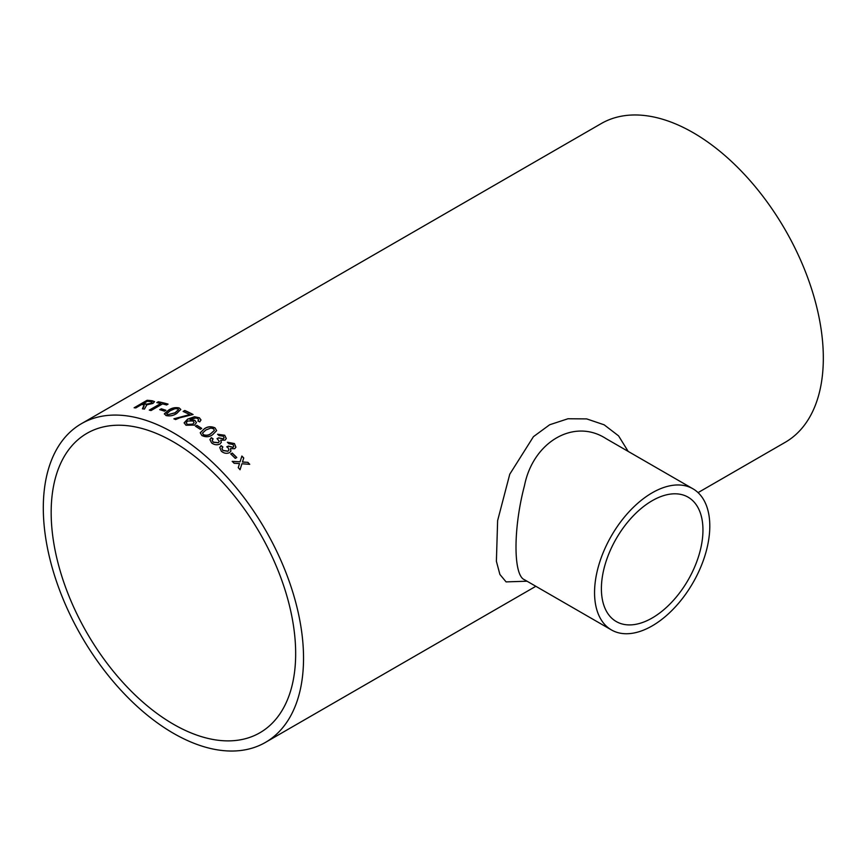<?xml version="1.0" encoding="UTF-8"?>
<svg xmlns="http://www.w3.org/2000/svg" width="866" height="866" viewBox="0 0 866 866"><rect width="100%" height="100%" fill="white"/><g stroke="black" fill="none" stroke-linecap="round" stroke-linejoin="round"><path stroke-width="1.3" d="M173.416 441.887A172.897 99.817 60 0 1 286.365 594.238A172.897 99.817 60 0 1 259.865 732.777A172.897 99.817 60 0 1 86.968 632.959A172.897 99.817 60 0 1 86.968 433.325A172.897 99.817 60 0 1 173.416 441.887M197.913 420.984L198.639 419.858L197.719 418.549L195.911 417.964L190.033 419.599L194.904 420.389L196.441 422.608L194.525 425.109L185.974 425.238L184.122 422.846L187.662 419.101L194.514 416.73L199.397 417.791L200.999 419.956L199.743 421.894L197.913 420.984M173.416 432.805A184.014 106.237 60 0 1 293.628 594.953A184.014 106.237 60 0 1 265.429 742.411A184.014 106.237 60 0 1 81.415 636.174A184.014 106.237 60 0 1 81.415 423.69A184.014 106.237 60 0 1 173.416 432.805M81.415 423.69L601.199 123.589A184.014 106.237 60 0 1 693.211 132.704A184.014 106.237 60 0 1 813.423 294.862A184.014 106.237 60 0 1 785.213 442.31L698.061 492.624M232.207 453.037A184.014 106.237 60 0 1 236.775 457.497L235.271 458.363A184.014 106.237 60 0 0 230.713 453.903L232.175 453.145A183.841 106.139 60 0 1 236.678 457.562M222.876 446.964L221.967 448.307L222.898 450.407L227.942 451.154L228.949 450.017L228.018 447.625L226.805 446.791L228.472 446.077L233.019 447.267L233.766 446.412L232.976 444.464L228.862 443.738L227.422 442.234L234.426 443.554L235.92 447.213L234.664 448.718L230.388 448.631L230.951 451.067L229.522 452.647C226.708 453.871 223.98 453.394 221.339 451.218L219.748 447.495L221.09 445.654L222.876 446.964M213.112 438.856L212.192 440.264L213.177 442.104L218.275 442.667L219.304 441.433L217.074 438.564L218.741 437.839L223.331 438.824L224.099 437.893L223.255 436.172L219.109 435.62L217.637 434.245L224.705 435.262L226.307 438.51L225.019 440.155L220.711 440.199L221.339 442.342L219.888 444.041C217.063 445.276 214.313 444.908 211.618 442.927L209.929 439.625L211.304 437.676L213.112 438.856M215.028 427.901L216.641 430.608L212.571 434.743C209.334 437.114 205.762 437.362 201.865 435.501L200.241 432.751L204.3 428.811C207.591 426.418 211.163 426.115 215.028 427.901L216.63 430.673M200.23 432.794L204.289 428.951C207.548 426.548 211.131 426.245 215.017 428.031M196.907 425.314A184.014 106.237 60 0 1 201.735 428.432L200.23 429.298A184.014 106.237 60 0 0 195.413 426.18L196.907 425.455A183.841 106.139 60 0 1 201.616 428.497M173.936 418.787A184.014 106.237 60 0 1 175.592 419.577L179.706 417.813L193.075 414.5A184.014 106.237 60 0 0 184.772 410.473L183.116 411.437A184.014 106.237 60 0 1 189.751 414.608L173.936 418.787M179.165 407.94L180.778 409.445L176.707 413.45C173.46 415.691 169.898 416.384 166.001 415.539L164.399 413.721L168.48 410.192C171.76 407.918 175.322 407.172 179.165 407.94L180.788 409.521M164.378 414.089L168.502 410.343C171.76 408.081 175.322 407.323 179.186 408.092M161.206 408.784A184.014 106.237 60 0 1 165.926 410.3L164.432 411.166A184.014 106.237 60 0 0 159.712 409.65L161.238 408.947A183.841 106.139 60 0 1 165.774 410.397M162.537 403.902A184.014 106.237 60 0 1 166.564 404.985L168.069 404.119A184.014 106.237 60 0 0 158.305 401.759L156.811 402.625A184.014 106.237 60 0 1 160.784 403.469L149.288 410.105A184.014 106.237 60 0 1 151.041 410.538L162.537 403.902M134.414 407.799L147.123 400.276L134.122 407.778A184.014 106.237 60 0 1 135.81 407.908L141.634 404.541A184.014 106.237 60 0 1 143.366 404.714L144.146 404.844L142.446 408.752A184.014 106.237 60 0 1 144.427 409.098L146.484 405.45M147.123 400.276A184.014 106.237 60 0 1 152.329 400.796L154.538 401.629L152.914 403.437L146.181 404.952L146.527 405.613M239.319 464.241L239.514 463.602L234.091 463.267A184.014 106.237 60 0 0 232.229 461.361L240.077 461.816L241.874 456.046A184.014 106.237 60 0 1 243.736 457.952L242.491 461.968L247.893 462.347A184.014 106.237 60 0 1 249.711 464.328L241.917 463.765L240.077 469.653A184.014 106.237 60 0 0 238.247 467.662L239.319 464.241M527.058 581.216L506.09 581.887L499.899 574.461L496.391 561.287L497.625 520.618L509.771 474.2L533.456 436.648L549.683 424.751L567.988 418.754L586.715 418.906L604.165 424.816L618.573 435.869L628.186 451.413M194.904 420.389L196.441 422.684M652.174 617.999A71.813 41.46 -60 0 1 616.267 621.55A71.813 41.46 -60 0 1 616.267 538.63A71.813 41.46 -60 0 1 688.08 497.16A71.813 41.46 -60 0 1 699.089 554.705A71.813 41.46 -60 0 1 652.174 617.999M692.919 488.781A81.491 47.045 -60 0 1 705.411 554.088A81.491 47.045 -60 0 1 652.174 625.891A81.491 47.045 -60 0 1 611.428 629.928A81.491 47.045 -60 0 1 611.428 535.837A81.491 47.045 -60 0 1 692.919 488.781L605.973 438.586C574.136 417.953 533.153 441.714 524.482 485.642C513.17 528.26 513.181 575.468 524.482 579.733L524.309 579.625M240.023 469.751L241.917 463.765M241.841 456.155A183.841 106.139 60 0 1 243.692 458.049L242.437 462.076L247.893 462.347M247.849 462.444A183.841 106.139 60 0 1 249.56 464.317M232.185 461.47L240.077 461.816M142.489 408.904L143.669 406.933M143.713 407.085L144.2 405.007M147.166 400.428A183.841 106.139 60 0 1 152.373 400.947L154.549 401.705M151.193 403.329L152.048 402.16L150.89 401.672A184.014 106.237 60 0 0 147.296 401.272L143.182 403.837A183.841 106.139 60 0 1 146.408 404.184L151.193 403.329L152.059 402.235M146.408 404.184L151.149 403.177M143.139 403.675A184.014 106.237 60 0 1 146.365 404.021M157.038 402.668L158.305 401.759M158.348 401.921A183.841 106.139 60 0 1 167.896 404.216M149.504 410.159L160.784 403.469M159.907 409.715L161.238 408.947M166.694 413.926L167.528 414.825L175.073 412.898L178.504 409.715M167.528 414.825L175.062 412.746L178.504 409.64L177.649 408.795L175.051 408.655L170.115 410.787L166.673 413.851L167.506 414.673M183.267 411.502L184.772 410.473M184.794 410.625A183.841 106.139 60 0 1 192.945 414.576M173.947 418.938L189.751 414.608M197.903 421.125L198.639 419.858M190.033 419.599L194.904 420.53M184.122 422.922L187.673 419.241L194.525 416.871L199.321 417.888L200.999 420.021M186.212 422.9L187.337 424.437L192.804 424.264L194.125 422.576M187.337 424.437L192.804 424.124L194.125 422.5L192.945 420.984L187.565 421.028L186.201 422.835L187.337 424.297M195.521 426.256L196.907 425.455M202.525 433.119L203.358 434.764C206.205 435.793 208.728 435.414 210.914 433.639L214.357 430.434M203.358 434.764L203.369 434.635C206.216 435.663 208.738 435.284 210.925 433.509L214.367 430.38L213.512 428.757L210.903 428.053L205.967 429.947L202.536 433.043L203.369 434.635M212.181 440.329L213.155 442.234L218.243 442.786L219.282 441.487M217.052 438.694L218.719 437.958L223.309 438.954L224.088 437.947M217.615 434.375L224.684 435.392L226.286 438.564M220.711 440.199L221.328 442.396M209.918 439.69L211.282 437.806L213.09 438.986M221.945 448.361L222.865 450.526L227.91 451.273L228.927 450.071M226.773 446.91L228.44 446.196L232.986 447.386L233.744 446.466M227.39 442.364L234.394 443.673L235.898 447.278M230.388 448.631L230.93 451.121M219.726 447.56L221.068 445.784L222.843 447.083M230.767 453.957L232.175 453.145M265.429 742.411L535.837 586.293M611.428 629.928L524.482 579.733"/></g></svg>
